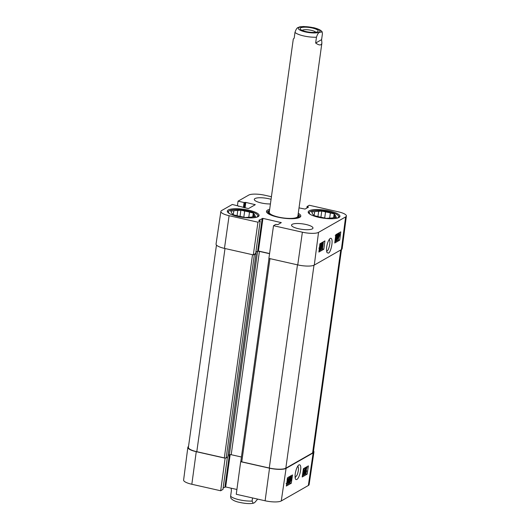 <?xml version="1.0" encoding="UTF-8"?>
<svg xmlns="http://www.w3.org/2000/svg" width="530" height="530" viewBox="0 0 530 530"><rect width="100%" height="100%" fill="white"/><g stroke="black" fill="none" stroke-linecap="round" stroke-linejoin="round"><path stroke-width="0.79" d="M308.473 212.908A15.734 4.002 -172.1 0 1 308.983 212.411L309.924 211.748A14.873 3.783 -172.1 0 1 324.512 210.96A14.873 3.783 -172.1 0 1 338.345 215.697A14.873 3.783 -172.1 0 1 337.822 217.823A14.873 3.783 -172.1 0 1 336.729 218.274M338.345 215.697L339.061 216.578A15.734 4.002 -172.1 0 1 339.419 217.201M227.602 212.06A15.734 4.002 -172.1 0 1 228.112 211.563L229.046 210.9A14.873 3.783 -172.1 0 1 243.641 210.112A14.873 3.783 -172.1 0 1 257.467 214.849A14.873 3.783 -172.1 0 1 256.944 216.975A14.873 3.783 -172.1 0 1 255.857 217.432M257.467 214.849L258.19 215.736A15.734 4.002 -172.1 0 1 258.541 216.353M329.123 239.567C330.985 240.216 329.143 250.14 326.983 251.068L326.613 251.18M269.419 211.119A15.231 3.869 7.9 0 0 269.392 211.132A15.231 3.869 7.9 0 0 268.538 211.98A15.231 3.869 7.9 0 0 275.752 216.657M290.42 218.691A15.231 3.869 7.9 0 0 298.635 216.16A15.231 3.869 7.9 0 0 298.019 215.087M269.32 212.066A14.436 3.67 7.9 0 0 283.053 217.916A14.436 3.67 7.9 0 0 297.86 216.028M335.55 217.572L335.715 216.379L336.391 217.499L333.29 217.764A11.839 3.008 -172.1 0 1 329.329 218.102L326.228 218.367L322.445 217.519A11.839 3.008 -172.1 0 1 317.609 216.425L313.826 215.577L313.151 214.458A11.839 3.008 -172.1 0 1 312.269 213.08A11.839 3.008 -172.1 0 1 312.276 213.034L311.594 211.914L314.701 211.649L314.144 215.644M329.667 218.102L330.375 212.987L334.165 213.835L334.841 214.955L334.47 217.664M334.165 213.835L333.622 217.737M317.94 216.525L318.662 211.311L321.763 211.046L325.546 211.901L324.698 218.022M321.763 211.046L320.902 217.234M310.765 214.677A14.873 3.783 -172.1 0 1 309.924 211.748M314.701 211.649A11.839 3.008 -172.1 0 1 318.662 211.311M325.546 211.901A11.839 3.008 -172.1 0 1 330.375 212.987M334.841 214.955A11.839 3.008 -172.1 0 1 335.722 216.333A11.839 3.008 -172.1 0 1 335.715 216.379M254.672 216.724L254.837 215.538L255.52 216.651L252.412 216.916A11.839 3.008 -172.1 0 1 248.451 217.254L245.35 217.519L241.567 216.671A11.839 3.008 -172.1 0 1 236.738 215.577L232.955 214.73L232.273 213.61A11.839 3.008 -172.1 0 1 231.391 212.232A11.839 3.008 -172.1 0 1 231.405 212.185L230.722 211.066L233.823 210.801L233.266 214.802M248.795 217.254L249.504 212.139L253.287 212.994L253.969 214.107L253.592 216.816M253.287 212.994L252.744 216.889M237.062 215.677L237.785 210.463L240.885 210.198L244.668 211.053L243.82 217.174M240.885 210.198L240.03 216.386M229.894 213.828A14.873 3.783 -172.1 0 1 229.046 210.9M233.823 210.801A11.839 3.008 -172.1 0 1 237.785 210.463M244.668 211.053A11.839 3.008 -172.1 0 1 249.504 212.139M253.969 214.107A11.839 3.008 -172.1 0 1 254.844 215.485A11.839 3.008 -172.1 0 1 254.837 215.538M319.901 245.681L320.544 245.821L320.299 244.993L319.703 246.582L319.968 247.603L320.61 246.808L320.054 249.769L319.1 250.312M319.689 246.702L320.398 246.854M319.696 246.662L320.61 246.808M319.186 249.656L319.941 249.226L320.239 247.682L319.656 248.278L319.418 247.855M319.259 249.08L319.941 249.226M319.723 245.529L320.57 244.39L319.762 244.211M319.875 244.323L320.372 244.436L320.544 245.821M322.498 248.438L322.101 248.663L322.154 244.244L320.604 249.517L321.319 243.979L320.975 248.471L322.392 243.369L322.353 247.755L323.214 242.892L322.498 248.438M321.299 247.848L321.293 248.49L322.101 248.663M320.12 249.418L320.604 249.517M320.445 244.356L320.517 243.8L321.319 243.979M320.14 246.708L320.259 245.761M320.517 243.8L321.577 243.833M321.246 243.76L321.346 243.33L322.154 243.502M321.346 243.33L322.392 243.369M322.101 243.303L322.16 242.866L322.962 243.038M322.16 242.866L323.214 242.892M338.18 237.44L339.127 234.485L338.18 237.44M338.862 234.571L339.24 234.651M338.226 237.685L339.293 234.889L338.292 237.811M337.815 238.772L338.027 236.579L339.014 234.028L339.412 234.207L339.65 233.571L339.452 235.764L338.451 238.328L337.537 238.705M336.987 238.533L337.749 238.586M336.941 238.414L337.193 237.751L338.001 237.924M337.193 237.751L337.159 237.182M337.709 234.518L338.206 233.856L339.173 233.982M338.445 233.823L339.253 233.995M338.67 233.862L338.849 233.399L339.65 233.571M338.451 238.328L338.054 238.142M335.907 235.731L335.974 235.194L336.782 235.366L338.113 234.605L336.51 239.321L336.762 240.077L337.544 238.652L336.683 240.653L335.662 240.527M335.974 235.194L337.305 234.432L338.113 234.605M336.676 238.593L337.299 238.725M336.709 238.487L337.544 238.652M336.683 240.653L336.252 239.447L337.683 235.466L336.696 236.029L336.782 235.366M336.292 236.718L336.603 236.009M336.199 235.923L336.696 236.029M335.556 236.711L335.901 238.434L335.02 240.858M335.649 236.009L336.252 236.115L336.159 238.288C335.907 240.209 335.563 241.289 335.126 241.534L334.927 241.561M335.682 235.757L336.252 236.115M334.887 241.865L338.359 239.885L338.571 238.242M339.187 233.472L339.286 232.71M323.83 249.232L318.868 252.061L319.954 243.754L324.91 240.918L323.83 249.232L322.485 248.941L323.419 241.773M319.02 250.922L322.485 248.941M339.697 240.176L334.741 243.005L335.821 234.691L340.783 231.862L339.697 240.176L338.359 239.885M328.375 253.102C331.038 252.942 334.244 236.857 330.144 238.394C327.248 241.19 325.652 249.292 327.043 252.644L328.375 253.102M345.62 216.916L318.537 232.372A12.694 3.226 -172.1 0 1 302.378 232.2L273.52 225.701L268.889 258.401L297.747 264.901A12.992 3.306 7.9 0 0 314.29 265.073L341.366 249.617A12.992 3.306 7.9 0 0 342.155 248.669L346.388 215.995A12.694 3.226 -172.1 0 1 345.62 216.916L341.366 249.617M269.578 253.539L258.408 251.021L255.891 252.035M255.659 253.472L253.32 254.89L257.951 222.196L229.093 215.697A12.694 3.226 -172.1 0 1 220.877 211.45A12.694 3.226 -172.1 0 1 221.653 210.542L232.312 204.461L247.901 208.482L248.636 208.489L255.281 204.699L245.814 202.407L244.098 202.533L238.063 201.175L248.729 195.086A12.694 3.226 -172.1 0 1 264.894 195.259L271.42 196.729M220.877 211.45L216.054 244.052A12.992 3.306 7.9 0 0 224.462 248.391L253.32 254.89M309.175 210.794A16.026 4.074 -172.1 0 1 327.142 210.516A16.026 4.074 -172.1 0 1 339.942 216.353A16.026 4.074 -172.1 0 1 323.512 218.188A16.026 4.074 -172.1 0 1 308.202 211.954A16.026 4.074 -172.1 0 1 309.175 210.794M228.298 209.953A16.026 4.074 -172.1 0 1 246.264 209.675A16.026 4.074 -172.1 0 1 259.071 215.511A16.026 4.074 -172.1 0 1 242.634 217.34A16.026 4.074 -172.1 0 1 227.324 211.106A16.026 4.074 -172.1 0 1 228.298 209.953M270.413 203.951A10.825 2.756 -172.1 0 1 259.501 202.52A10.825 2.756 -172.1 0 1 254.294 199.359A10.825 2.756 -172.1 0 1 254.95 198.584A10.825 2.756 -172.1 0 1 271.055 199.34M292.182 224.342A10.825 2.756 -172.1 0 1 304.326 224.15A10.825 2.756 -172.1 0 1 312.978 228.099A10.825 2.756 -172.1 0 1 301.875 229.338A10.825 2.756 -172.1 0 1 291.526 225.124A10.825 2.756 -172.1 0 1 292.182 224.342M267.358 213.034A16.456 4.187 -172.1 0 1 267.219 212.298A16.456 4.187 -172.1 0 1 269.498 210.582M298.092 214.551A16.456 4.187 -172.1 0 1 299.821 216.823A16.456 4.187 -172.1 0 1 299.483 217.492M269.671 209.337A17.324 4.406 7.9 0 0 266.921 212.576A17.324 4.406 7.9 0 0 282.576 218.029A17.324 4.406 7.9 0 0 299.741 217.36A17.324 4.406 7.9 0 0 300.033 217.174A17.324 4.406 7.9 0 0 298.271 213.305M257.951 222.196L260.21 220.877L258.832 220.301L262.94 218.386L281.298 222.626L277.892 224.594L275.746 224.428L273.52 225.701M306.85 208.065L307.089 206.534L309.321 205.262L338.173 211.768A12.694 3.226 -172.1 0 1 346.388 215.995M307.055 206.581L308.473 207.117L305.068 209.085L299.019 207.879M237.413 205.607L238.063 201.175M297.814 466.142C298.88 467.679 298.668 470.613 297.171 474.953L295.104 477.676M305.028 471.74L305.545 471.859L305.77 472.687L306.393 471.097L306.154 470.083L305.492 470.872L306.108 467.93L307.089 467.367L306.996 468.017L306.207 468.467L305.876 470.011L306.651 468.209M305.373 471.819L305.591 470.852M305.227 468.096L305.3 467.738L306.108 467.93M305.3 467.738L306.287 467.175L307.089 467.367M306.009 469.381L306.658 470.885L306.307 472.276L305.691 473.244L304.684 473.098M305.691 473.244L305.545 471.859M303.663 469.255L304.054 469.03L303.922 473.436L305.558 468.175L304.743 473.701L305.174 469.222L303.677 474.304L303.796 469.931L302.849 474.781L303.352 469.183M303.398 468.878L304.054 469.03M304.041 469.606L304.399 468.189L305.207 468.374M304.399 468.189L305.558 468.175M304.021 473.734L304.492 473.84M303.167 474.184L303.677 474.304M287.942 480.246L286.949 483.188L287.942 480.246M287.512 479.915L287.896 480.001L286.823 482.724M287.134 480.597L287.618 479.835M287.346 479.18L287.518 478.736L288.393 479.107L288.075 481.101L287.055 483.645L286.664 483.473M287.055 483.645L286.684 483.651M287.233 479.908L288.327 478.921M287.326 479.279L288.075 479.551M289.009 476.934L289.486 477.046L289.883 478.239L288.399 482.207L289.38 481.644L289.287 482.307L287.956 483.068L289.632 478.371L289.393 477.616L288.592 479.034L289.691 477L288.89 476.808M287.558 482.976L287.956 483.068M288.154 480.114L288.605 479.034M287.797 478.802L288.24 477.378M288.684 481.485L289.38 481.644M290.95 476.728L291.016 478.789L290.274 481.313L290.215 479.252L291.03 476.715M290.566 476.046L291.036 476.159C291.474 475.874 291.546 476.702 291.268 478.65C290.99 480.544 290.632 481.624 290.195 481.876L289.824 481.558L289.956 479.398C290.241 477.484 290.599 476.404 291.036 476.159L290.4 475.933M290.195 481.876L289.016 481.373L288.989 480.809M289.387 481.69L289.016 481.373L289.387 481.69M289.632 476.98L289.837 476.463M286.505 484.87L289.95 482.903L290.096 481.916M302.199 476.993L303.418 468.712L308.38 465.877L307.161 474.158L302.199 476.993M302.372 475.814L305.817 473.846L305.942 472.999M307.161 474.158L305.817 473.846M306.784 467.294L306.863 466.744M286.332 486.05L287.551 477.768L292.514 474.94L291.288 483.221L286.332 486.05M291.288 483.221L289.95 482.903M298.993 464.87L298.867 464.949C296.84 466.022 293.951 474.979 295.528 479.233C298.973 482.38 303.279 463.531 298.993 464.87M281.271 500.949L308.347 485.487A12.694 3.226 7.9 0 0 309.123 484.579L313.945 451.984A12.992 3.306 -172.1 0 1 313.157 452.911L286.074 468.368A12.992 3.306 -172.1 0 1 269.531 468.195L240.68 461.696L236.254 494.278L265.106 500.777A12.694 3.226 7.9 0 0 281.271 500.949L286.074 468.368M222.925 489.409L220.679 490.767L225.111 458.192L196.252 451.686A12.992 3.306 -172.1 0 1 187.845 447.36A12.992 3.306 -172.1 0 1 188.514 446.492M313.535 450.964A12.992 3.306 -172.1 0 1 313.945 451.984M236.903 489.488L225.667 486.957L223.15 487.971M187.845 447.36L183.612 480.041A12.694 3.226 7.9 0 0 191.827 484.268L220.679 490.767M240.918 461.239A1.444 0.364 7.9 0 0 240.832 461.339A1.444 0.364 7.9 0 0 241.766 461.822L269.28 468.023A12.992 3.306 7.9 0 0 285.822 468.195L312.601 452.905A12.992 3.306 7.9 0 0 313.396 451.971L341.486 249.544M228.085 455.422L229.371 454.687A1.444 0.364 -172.1 0 1 231.206 454.707L241.435 457.012M216.465 245.072L188.395 447.36A12.992 3.306 7.9 0 0 196.802 451.692L224.316 457.893A1.444 0.364 7.9 0 0 226.158 457.913L227.854 456.86M269.551 253.691L259.415 251.412A1.444 0.364 7.9 0 0 257.58 251.392L255.844 252.379M255.698 253.413L256.05 253.651L254.367 254.612A1.444 0.364 -172.1 0 1 253.612 254.725M231.087 488.183L231.424 490.435L230.616 496.246L230.841 498.134C232.041 499.77 234.359 501.055 237.804 501.99C244.396 503.546 249.517 503.977 253.174 503.281L252.094 501.082L252.532 497.942M257.693 499.108L254.612 502.659L253.174 503.281M302.127 30.349A7.095 1.802 -172.1 0 1 302.292 30.243A7.095 1.802 -172.1 0 1 309.401 29.978A7.095 1.802 -172.1 0 1 315.774 32.244M300.676 27.885A9.123 2.319 7.9 0 0 300.358 29.19A9.123 2.319 7.9 0 0 308.838 32.091A9.123 2.319 7.9 0 0 317.788 31.608A9.123 2.319 7.9 0 0 312.064 27.957A9.123 2.319 7.9 0 0 300.676 27.885M322.187 31.939L322.412 33.834L321.604 39.644L321.902 42.976C321.405 45.567 319.318 45.587 315.655 43.036L316.456 37.233C317.47 34.059 318.61 32.403 319.888 32.257L322.187 31.939C321.319 30.356 318.523 28.945 313.793 27.712L303.756 26.5L299.854 26.798L298.416 27.421C297.138 27.567 295.992 29.223 294.985 32.39L294.176 38.2L293.302 39.008L269.26 212.298M321.604 39.644L315.655 43.036M337.232 237.195L337.961 237.354M337.55 236.479L338.027 236.579M336.345 236.599L337.153 236.771M335.092 240.315L335.53 240.408M335.351 238.315L335.901 238.434M314.29 265.073L318.537 232.372M254.877 204.931L254.943 204.461M238.639 206.389L238.685 206.051M243.409 207.475L244.098 202.533M244.125 207.634L244.833 202.54M244.35 207.68L245.079 202.4M245.059 207.846L245.814 202.407M258.408 251.021L262.94 218.386M257.673 251.015L262.204 218.38M280.86 222.898L280.92 222.434M255.652 253.559L260.177 220.924M306.883 208.045L307.075 206.627M307.281 207.813L307.426 206.773M308.036 207.389L308.102 206.925M297.747 264.901L302.378 232.2M224.462 248.391L229.093 215.697M305.585 470.905L306.393 471.097M288.141 480.551L288.777 480.703M289.009 478.226L289.632 478.371M290.314 478.63L291.016 478.789M289.618 479.312L289.956 479.398M313.157 452.911L308.347 485.487M230.166 454.574L225.667 486.957M229.417 454.667L224.932 486.951M227.39 457.204L222.911 489.495M196.252 451.686L191.827 484.268M269.531 468.195L265.106 500.777M313.985 265.225L285.822 468.195M340.764 249.955L312.601 452.905M297.476 264.841L269.28 468.023M269.962 258.64L241.766 461.822M259.415 251.412L231.206 454.707M257.58 251.392L229.371 454.687M256.05 253.651L227.84 456.953M254.367 254.612L226.158 457.913M252.512 254.711L224.316 457.893M224.998 248.51L196.802 451.692M230.616 496.246A14.436 3.67 7.9 0 0 252.094 501.082M305.386 31.946A10.971 2.789 -172.1 0 1 298.96 27.494A10.971 2.789 -172.1 0 1 312.925 27.639A10.971 2.789 -172.1 0 1 319.358 32.091A10.971 2.789 -172.1 0 1 305.386 31.946M316.456 37.233A14.436 3.67 -172.1 0 1 303.736 35.941A14.436 3.67 -172.1 0 1 294.985 32.39M268.538 211.98L267.915 213.484M298.635 216.16L298.827 217.77M319.656 248.278L318.848 248.1M339.213 233.982L338.405 233.81M338.266 238.374L337.458 238.202M336.046 235.757L335.238 235.585M238.666 206.402L238.719 206.011M255.685 253.519L260.21 220.877M306.473 469.414L305.664 469.222M286.849 483.691L286.048 483.499M287.876 479.319L287.075 479.127M290.023 481.916L289.214 481.724M227.423 457.191L222.944 489.455M240.832 461.339L268.988 258.421M227.88 456.906L256.089 253.612M321.902 42.976L297.86 216.266"/></g></svg>
